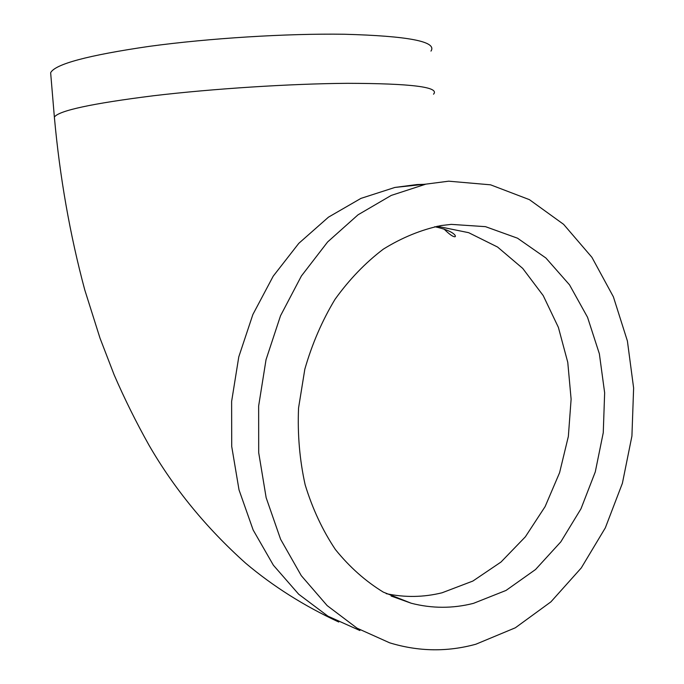 <?xml version="1.0" encoding="UTF-8"?>
<svg xmlns="http://www.w3.org/2000/svg" width="684" height="684" viewBox="0 0 684 684"><rect width="100%" height="100%" fill="white"/><g stroke="black" fill="none" stroke-linecap="round" stroke-linejoin="round"><path stroke-width="1.03" d="M448.73 181.183L490.573 184.825L529.416 199.651L563.625 224.352L591.916 257.321L613.386 296.813L627.399 340.991L633.623 388.025L631.922 436.059L622.397 483.263L605.34 527.834L581.263 567.951L550.928 601.843L515.351 627.784L475.884 644.217C447.268 652.083 418.522 651.621 389.666 642.823L357.048 628.168L327.157 605.596L301.276 575.646L280.594 539.249L266.153 497.704L258.697 452.663L258.646 405.997L266.033 359.698L280.526 315.76L301.396 275.994L327.636 241.948L358.023 214.819L391.239 195.419L425.901 184.133L448.73 181.183M473.49 603.348C452.799 608.615 432.049 608.58 411.246 603.245L383.339 592.139C365.607 581.306 349.635 567.121 335.434 549.577C322.557 530.322 312.468 508.725 305.149 484.794C299.643 459.93 297.446 434.331 298.557 407.997L304.825 369.206C312.041 344.035 322.104 320.745 335.006 299.353C349.293 279.474 365.41 262.733 383.356 249.13C402.004 237.579 421.241 229.713 441.086 225.558L451.269 224.378L485.495 226.661L517.514 238.194L545.892 257.996L569.515 284.835L587.539 317.273L599.364 353.79L604.647 392.796L603.262 432.698L595.285 471.9L580.981 508.793L560.829 541.839L535.529 569.524L506.023 590.437L473.49 603.348M430.971 51.095C437.384 41.604 408.468 35.987 344.223 34.243C287.374 33.379 209.065 38.21 149.283 46.358C87.962 55.301 55.079 64.091 50.642 72.735L50.898 75.753M54.54 119.281L54.361 117.058C58.969 110.594 91.887 103.498 153.105 95.794C212.775 88.698 290.82 83.713 347.404 83.32C411.349 83.448 440.051 87.073 433.528 94.195M423.977 184.338L417.266 184.552L394.89 187.442L360.947 198.386L328.474 217.153L298.797 243.342L273.207 276.182L252.875 314.512L238.784 356.86L231.619 401.465L231.714 446.447L239.024 489.898L253.157 530.006L273.378 565.206L298.694 594.234L327.944 616.181L359.887 630.52M437.119 226.242L468.66 232.68L497.584 247.052L522.738 268.419L543.233 295.625L558.392 327.388L567.771 362.375L571.114 399.191L568.353 436.426L559.589 472.695L545.105 506.613L525.355 536.829L500.996 562.043L472.875 581.049L442.044 592.789C423.533 597.337 404.919 597.628 386.212 593.652M416.795 184.577L394.89 187.442L425.901 184.133M391.094 596.012L411.246 603.245M50.642 72.735L54.361 117.058C59.799 177.036 69.93 234.629 84.748 289.845L100.001 338.135L114.177 374.926C124.591 398.96 136.253 422.456 149.138 445.429C174.189 488.735 206.388 528.014 245.744 563.274C273.078 586.325 304.081 605.913 338.751 622.021M443.916 228.926C448.721 233.706 452.15 236.288 454.202 236.664C456.946 237.733 456.502 231.337 434.742 226.712"/></g></svg>
